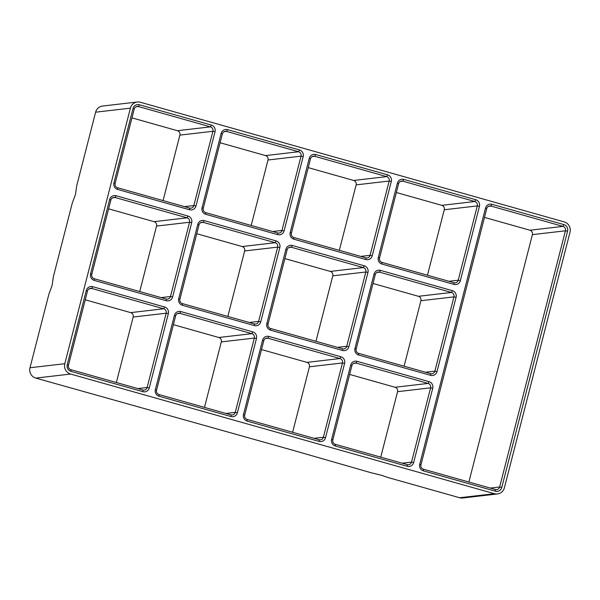 <?xml version="1.0" encoding="UTF-8"?>
<svg xmlns="http://www.w3.org/2000/svg" width="600" height="600" viewBox="0 0 600 600"><rect width="100%" height="100%" fill="white"/><g stroke="black" fill="none" stroke-linecap="round" stroke-linejoin="round"><path stroke-width="0.9" d="M388.298 477.607L380.903 475.118L371.513 472.868L292.778 450.24L35.782 378.09A8.422 8.137 -96.6 0 1 30 367.748L48.907 294.112L52.133 285.33L53.355 276.788L72.262 203.153L75.488 194.377L76.71 185.828L95.617 112.192A8.422 8.137 -96.6 0 1 102.51 106.05L137.303 102.007A8.422 8.137 -96.6 0 1 140.363 102.255L564.217 221.91A8.422 8.137 -96.6 0 1 570 232.252L504.382 487.808A8.422 8.137 -96.6 0 1 494.43 493.702L459.638 497.745L388.298 477.607M497.49 493.95L462.697 497.993A8.422 8.137 -96.6 0 1 459.638 497.745M166.252 300.72L94.282 280.403A5.393 5.205 -96.6 0 1 90.585 273.78L109.657 199.5A5.393 5.205 -96.6 0 1 116.025 195.72L187.995 216.038A5.393 5.205 -96.6 0 1 191.7 222.66L172.627 296.94A5.393 5.205 -96.6 0 1 166.252 300.72L166.238 299.04L94.267 278.722A3.593 3.473 -96.6 0 1 91.8 274.305L110.873 200.025A3.593 3.473 -96.6 0 1 115.118 197.505L187.087 217.83A3.593 3.473 -96.6 0 1 189.555 222.24L170.483 296.52A3.593 3.473 -96.6 0 1 166.238 299.04M204.15 220.605L276.127 240.923A5.393 5.205 -96.6 0 1 279.825 247.538L260.752 321.825A5.393 5.205 -96.6 0 1 254.385 325.597L182.415 305.28A5.393 5.205 -96.6 0 1 178.71 298.657L197.782 224.377A5.393 5.205 -96.6 0 1 204.15 220.605L203.25 222.39L275.22 242.708A3.593 3.473 -96.6 0 1 277.688 247.118L258.615 321.405A3.593 3.473 -96.6 0 1 254.362 323.918L182.392 303.6A3.593 3.473 -96.6 0 1 179.925 299.19L198.998 224.903A3.593 3.473 -96.6 0 1 203.25 222.39L200.7 222.683M430.643 375.36L358.665 355.035A5.393 5.205 -96.6 0 1 354.968 348.42L374.04 274.14A5.393 5.205 -96.6 0 1 380.407 270.36L452.385 290.678A5.393 5.205 -96.6 0 1 456.082 297.3L437.01 371.58A5.393 5.205 -96.6 0 1 430.643 375.36L430.62 373.68L358.65 353.362A3.593 3.473 -96.6 0 1 356.183 348.945L375.255 274.665A3.593 3.473 -96.6 0 1 379.5 272.145L451.478 292.462A3.593 3.473 -96.6 0 1 453.945 296.88L434.873 371.16A3.593 3.473 -96.6 0 1 430.62 373.68M292.282 245.483L364.252 265.8A5.393 5.205 -96.6 0 1 367.957 272.415L348.885 346.702A5.393 5.205 -96.6 0 1 342.51 350.475L270.54 330.157A5.393 5.205 -96.6 0 1 266.835 323.543L285.907 249.255A5.393 5.205 -96.6 0 1 292.282 245.483L291.375 247.267L363.345 267.585A3.593 3.473 -96.6 0 1 365.812 271.995L346.74 346.282A3.593 3.473 -96.6 0 1 342.495 348.795L270.525 328.478A3.593 3.473 -96.6 0 1 268.058 324.067L287.13 249.788A3.593 3.473 -96.6 0 1 291.375 247.267L288.825 247.56M453.998 284.4L382.02 264.082A5.393 5.205 -96.6 0 1 378.322 257.46L397.395 183.18A5.393 5.205 -96.6 0 1 403.763 179.4L475.732 199.718A5.393 5.205 -96.6 0 1 479.438 206.34L460.365 280.62A5.393 5.205 -96.6 0 1 453.998 284.4L453.975 282.72L382.005 262.403A3.593 3.473 -96.6 0 1 379.538 257.985L398.61 183.705A3.593 3.473 -96.6 0 1 402.855 181.185L474.832 201.51A3.593 3.473 -96.6 0 1 477.3 205.92L458.228 280.2A3.593 3.473 -96.6 0 1 453.975 282.72M315.638 154.523L387.607 174.84A5.393 5.205 -96.6 0 1 391.305 181.462L372.233 255.743A5.393 5.205 -96.6 0 1 365.865 259.522L293.895 239.197A5.393 5.205 -96.6 0 1 290.19 232.583L309.263 158.303A5.393 5.205 -96.6 0 1 315.638 154.523L314.73 156.308L386.7 176.625A3.593 3.473 -96.6 0 1 389.168 181.042L370.095 255.322A3.593 3.473 -96.6 0 1 365.85 257.843L293.88 237.525A3.593 3.473 -96.6 0 1 291.413 233.108L310.485 158.828A3.593 3.473 -96.6 0 1 314.73 156.308L312.18 156.608M139.38 104.767L211.35 125.085A5.393 5.205 -96.6 0 1 215.055 131.7L195.983 205.987A5.393 5.205 -96.6 0 1 189.608 209.76L117.637 189.442A5.393 5.205 -96.6 0 1 113.933 182.82L133.005 108.54A5.393 5.205 -96.6 0 1 139.38 104.767L138.472 106.552L210.442 126.87A3.593 3.473 -96.6 0 1 212.91 131.28L193.837 205.567A3.593 3.473 -96.6 0 1 189.593 208.08L117.623 187.762A3.593 3.473 -96.6 0 1 115.155 183.352L134.227 109.065A3.593 3.473 -96.6 0 1 138.472 106.552L135.922 106.845M227.505 129.645L299.483 149.962A5.393 5.205 -96.6 0 1 303.18 156.578L284.108 230.865A5.393 5.205 -96.6 0 1 277.74 234.638L205.763 214.32A5.393 5.205 -96.6 0 1 202.065 207.705L221.138 133.417A5.393 5.205 -96.6 0 1 227.505 129.645L226.597 131.43L298.575 151.748A3.593 3.473 -96.6 0 1 301.043 156.157L281.97 230.445A3.593 3.473 -96.6 0 1 277.718 232.958L205.748 212.64A3.593 3.473 -96.6 0 1 203.28 208.23L222.353 133.95A3.593 3.473 -96.6 0 1 226.597 131.43L224.048 131.722M357.053 361.32L429.03 381.638A5.393 5.205 -96.6 0 1 432.728 388.252L413.655 462.54A5.393 5.205 -96.6 0 1 407.287 466.312L335.317 445.995A5.393 5.205 -96.6 0 1 331.612 439.38L350.685 365.093A5.393 5.205 -96.6 0 1 357.053 361.32L356.153 363.105L428.123 383.423A3.593 3.473 -96.6 0 1 430.59 387.832L411.518 462.12A3.593 3.473 -96.6 0 1 407.272 464.632L335.295 444.315A3.593 3.473 -96.6 0 1 332.827 439.905L351.9 365.625A3.593 3.473 -96.6 0 1 356.153 363.105L353.603 363.397M268.928 336.442L340.897 356.76A5.393 5.205 -96.6 0 1 344.603 363.375L325.53 437.662A5.393 5.205 -96.6 0 1 319.155 441.435L247.185 421.118A5.393 5.205 -96.6 0 1 243.487 414.495L262.56 340.215A5.393 5.205 -96.6 0 1 268.928 336.442L268.02 338.228L339.99 358.545A3.593 3.473 -96.6 0 1 342.457 362.955L323.385 437.243A3.593 3.473 -96.6 0 1 319.14 439.755L247.17 419.438A3.593 3.473 -96.6 0 1 244.702 415.028L263.775 340.74A3.593 3.473 -96.6 0 1 268.02 338.228L265.47 338.52M92.67 286.68L164.64 306.998A5.393 5.205 -96.6 0 1 168.345 313.62L149.273 387.9A5.393 5.205 -96.6 0 1 142.898 391.68L70.927 371.355A5.393 5.205 -96.6 0 1 67.23 364.74L86.302 290.46A5.393 5.205 -96.6 0 1 92.67 286.68L91.762 288.465L163.733 308.782A3.593 3.473 -96.6 0 1 166.2 313.2L147.127 387.48A3.593 3.473 -96.6 0 1 142.882 390L70.912 369.683A3.593 3.473 -96.6 0 1 68.445 365.265L87.517 290.985A3.593 3.473 -96.6 0 1 91.762 288.465L89.213 288.765M180.803 311.558L252.772 331.875A5.393 5.205 -96.6 0 1 256.47 338.498L237.397 412.778A5.393 5.205 -96.6 0 1 231.03 416.558L159.06 396.24A5.393 5.205 -96.6 0 1 155.355 389.618L174.428 315.337A5.393 5.205 -96.6 0 1 180.803 311.558L179.895 313.343L251.865 333.668A3.593 3.473 -96.6 0 1 254.333 338.077L235.26 412.357A3.593 3.473 -96.6 0 1 231.015 414.877L159.038 394.56A3.593 3.473 -96.6 0 1 156.57 390.143L175.642 315.862A3.593 3.473 -96.6 0 1 179.895 313.343L177.345 313.642M491.895 204.285L563.865 224.603A5.393 5.205 -96.6 0 1 567.562 231.218L501.787 487.418A5.393 5.205 -96.6 0 1 495.412 491.197L423.442 470.873A5.393 5.205 -96.6 0 1 419.745 464.257L485.52 208.058A5.393 5.205 -96.6 0 1 491.895 204.285L490.987 206.07L488.438 206.362M137.303 102.007A8.422 8.137 -96.6 0 0 130.41 108.157L64.793 363.705L30 367.748M494.43 493.702L70.575 374.048A8.422 8.137 -96.6 0 1 64.793 363.705M495.397 489.518L423.428 469.2A3.593 3.473 -96.6 0 1 420.96 464.783L486.743 208.583A3.593 3.473 -96.6 0 1 490.987 206.07L562.957 226.388A3.593 3.473 -96.6 0 1 565.425 230.798L499.643 486.998A3.593 3.473 -96.6 0 1 495.397 489.518L495.412 491.197M484.478 217.395L529.928 230.22A3.593 3.473 -96.6 0 1 532.395 234.638L468.87 482.025M349.642 374.43L395.085 387.263A3.593 3.473 -96.6 0 1 397.56 391.673L380.745 457.147M261.51 349.553L306.96 362.377A3.593 3.473 -96.6 0 1 309.428 366.795L292.62 432.27M173.385 324.668L218.835 337.5A3.593 3.473 -96.6 0 1 221.303 341.918L204.487 407.393M85.252 299.79L130.703 312.623A3.593 3.473 -96.6 0 1 133.17 317.032L116.363 382.507M108.608 208.83L154.058 221.663A3.593 3.473 -96.6 0 1 156.525 226.08L139.718 291.555M196.74 233.715L242.183 246.54A3.593 3.473 -96.6 0 1 244.65 250.958L227.843 316.433M372.998 283.47L418.44 296.303A3.593 3.473 -96.6 0 1 420.908 300.712L404.1 366.188M284.865 258.593L330.315 271.425A3.593 3.473 -96.6 0 1 332.782 275.835L315.968 341.31M396.353 192.51L441.795 205.343A3.593 3.473 -96.6 0 1 444.263 209.76L427.455 275.235M308.22 167.632L353.67 180.465A3.593 3.473 -96.6 0 1 356.138 184.875L339.322 250.35M131.962 117.877L177.413 130.703A3.593 3.473 -96.6 0 1 179.88 135.12L163.065 200.595M220.095 142.755L265.538 155.587A3.593 3.473 -96.6 0 1 268.005 159.998L251.197 225.472M70.575 374.048L35.782 378.09M567.562 231.218L565.425 230.798L532.395 234.638M501.787 487.418L499.643 486.998L490.32 488.077M563.865 224.603L562.957 226.388L529.928 230.22M432.728 388.252L430.59 387.832L397.56 391.673M429.03 381.638L428.123 383.423L395.085 387.263M413.655 462.54L411.518 462.12L402.188 463.2M344.603 363.375L342.457 362.955L309.428 366.795M340.897 356.76L339.99 358.545L306.96 362.377M325.53 437.662L323.385 437.243L314.062 438.322M256.47 338.498L254.333 338.077L221.303 341.918M252.772 331.875L251.865 333.668L218.835 337.5M237.397 412.778L235.26 412.357L225.93 413.445M168.345 313.62L166.2 313.2L133.17 317.032M164.64 306.998L163.733 308.782L130.703 312.623M149.273 387.9L147.127 387.48L137.805 388.56M130.41 108.157L95.617 112.192M191.7 222.66L189.555 222.24L156.525 226.08M187.995 216.038L187.087 217.83L154.058 221.663M172.627 296.94L170.483 296.52L161.16 297.608M116.025 195.72L115.118 197.505L112.567 197.805M279.825 247.538L277.688 247.118L244.65 250.958M276.127 240.923L275.22 242.708L242.183 246.54M260.752 321.825L258.615 321.405L249.285 322.485M456.082 297.3L453.945 296.88L420.908 300.712M452.385 290.678L451.478 292.462L418.44 296.303M437.01 371.58L434.873 371.16L425.543 372.24M380.407 270.36L379.5 272.145L376.95 272.445M367.957 272.415L365.812 271.995L332.782 275.835M364.252 265.8L363.345 267.585L330.315 271.425M348.885 346.702L346.74 346.282L337.418 347.362M479.438 206.34L477.3 205.92L444.263 209.76M475.732 199.718L474.832 201.51L441.795 205.343M460.365 280.62L458.228 280.2L448.897 281.288M403.763 179.4L402.855 181.185L400.305 181.485M391.305 181.462L389.168 181.042L356.138 184.875M387.607 174.84L386.7 176.625L353.67 180.465M372.233 255.743L370.095 255.322L360.772 256.403M215.055 131.7L212.91 131.28L179.88 135.12M211.35 125.085L210.442 126.87L177.413 130.703M195.983 205.987L193.837 205.567L184.515 206.647M303.18 156.578L301.043 156.157L268.005 159.998M299.483 149.962L298.575 151.748L265.538 155.587M284.108 230.865L281.97 230.445L272.64 231.525M142.882 390L142.898 391.68M70.912 369.683L70.927 371.355M68.445 365.265L67.23 364.74M87.517 290.985L86.302 290.46M319.14 439.755L319.155 441.435M247.17 419.438L247.185 421.118M244.702 415.028L243.487 414.495M263.775 340.74L262.56 340.215M407.272 464.632L407.287 466.312M335.295 444.315L335.317 445.995M332.827 439.905L331.612 439.38M351.9 365.625L350.685 365.093M277.718 232.958L277.74 234.638M205.748 212.64L205.763 214.32M203.28 208.23L202.065 207.705M222.353 133.95L221.138 133.417M189.593 208.08L189.608 209.76M117.623 187.762L117.637 189.442M115.155 183.352L113.933 182.82M134.227 109.065L133.005 108.54M365.85 257.843L365.865 259.522M293.88 237.525L293.895 239.197M291.413 233.108L290.19 232.583M310.485 158.828L309.263 158.303M382.02 264.082L382.005 262.403M379.538 257.985L378.322 257.46M398.61 183.705L397.395 183.18M342.495 348.795L342.51 350.475M270.525 328.478L270.54 330.157M268.058 324.067L266.835 323.543M287.13 249.788L285.907 249.255M358.665 355.035L358.65 353.362M356.183 348.945L354.968 348.42M375.255 274.665L374.04 274.14M254.362 323.918L254.385 325.597M182.392 303.6L182.415 305.28M179.925 299.19L178.71 298.657M198.998 224.903L197.782 224.377M94.282 280.403L94.267 278.722M91.8 274.305L90.585 273.78M110.873 200.025L109.657 199.5M419.745 464.257L420.96 464.783M486.743 208.583L485.52 208.058M423.442 470.873L423.428 469.2M155.355 389.618L156.57 390.143M175.642 315.862L174.428 315.337M159.06 396.24L159.038 394.56M231.03 416.558L231.015 414.877"/></g></svg>
